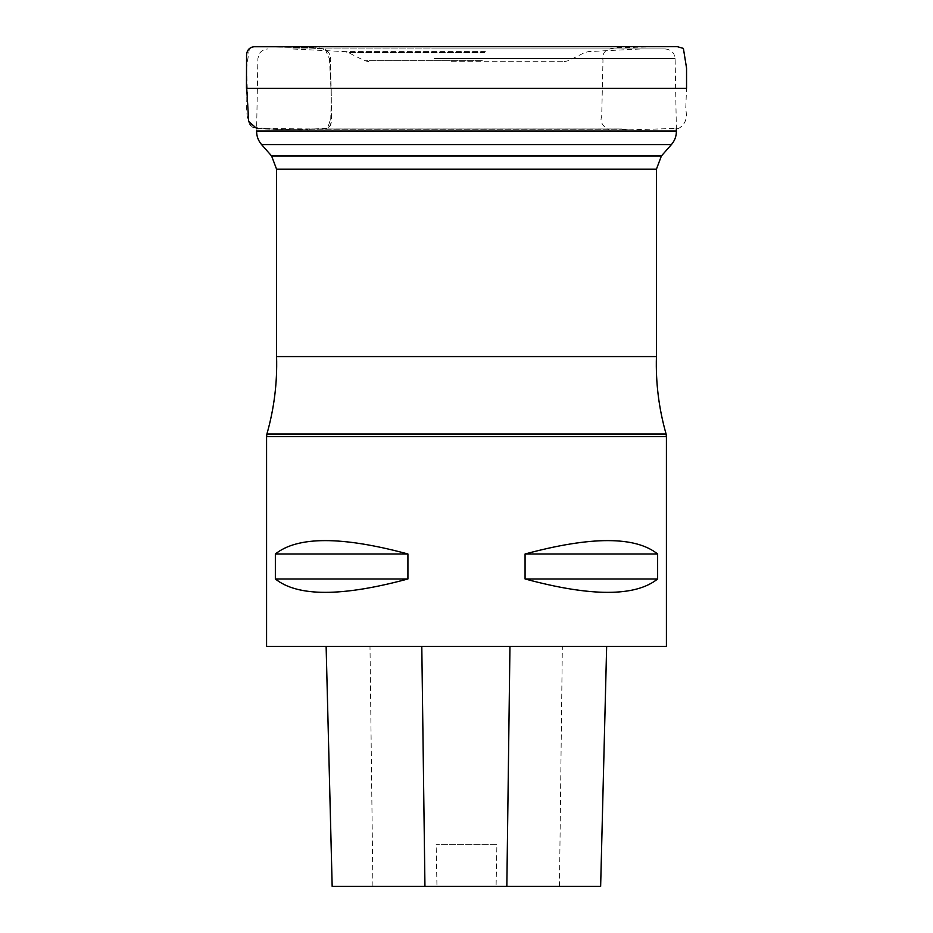 <?xml version="1.0" encoding="UTF-8"?>
<svg xmlns="http://www.w3.org/2000/svg" width="933" height="933" viewBox="0 0 933 933"><rect width="100%" height="100%" fill="white"/><g stroke="black" fill="none" stroke-linecap="round" stroke-linejoin="round"><path stroke-width="0.7" stroke-dasharray="4.67 3.5" d="M451.409 61.695L564.092 61.695L451.409 61.695M434.242 58.592L675.107 58.592L434.242 58.592M435.781 48.936L665.089 48.936L435.781 48.936M493.545 48.936L291.644 48.936L493.545 48.936M666.419 646.452L266.581 646.452M525.069 553.992C591.114 536.148 635.303 536.148 657.637 553.992L657.637 578.973C635.303 596.817 591.114 596.817 525.069 578.973L525.069 553.992L657.637 553.992M275.352 553.992C297.697 536.148 341.886 536.148 407.919 553.992L407.919 578.973C341.886 596.817 297.697 596.817 275.352 578.973L275.352 553.992L407.919 553.992M326.142 646.452L606.66 646.452L326.142 646.452M600.642 886.35L496.076 886.35L496.904 844.365L436.143 844.365L496.904 844.365M332.16 886.35L436.971 886.35L436.143 844.365M436.971 886.35L496.076 886.35M407.919 578.973L275.352 578.973M657.637 578.973L525.069 578.973M253.473 46.743C243.14 49.146 247.432 61.426 246.534 68.704L248.19 112.007C246.988 119.902 250.172 130.842 260.54 128.637C277.906 129.874 295.19 129.979 312.415 128.964L323.623 128.976C334.737 129.209 330.655 115.657 331.425 107.96L330.352 63.631C331.565 57.053 329.746 52.12 324.906 48.831L307.365 47.606L254.931 46.662L288.647 46.662M256.645 128.462L313.64 128.976L327.623 128.253L331.413 116.45L331.215 88.577L330.224 60.528L325.034 48.878L310.817 47.735L254.441 46.662M253.543 46.732L252.108 47.047M249.391 48.574L246.534 68.121L246.452 88.332C248.131 100.472 243.7 116.112 251.339 127.25L273.812 129.197L305.056 129.874L628.084 129.874L678.792 128.346C685.312 124.451 687.621 118.153 685.72 109.453L686.548 88.332L257.356 88.332M276.576 169.188L656.424 169.188M656.424 356.569L276.576 356.569M261.578 144.58L671.422 144.58M661.392 155.986L271.608 155.986M676.39 131.028L256.598 131.028L257.893 58.592L258.989 54.382C258.744 54.604 260.867 49.566 267.911 48.936M485.37 51.595L344.452 51.595L485.37 51.595M493.464 48.948L292.157 48.948L493.464 48.948M482.279 60.633L364.43 60.633L482.279 60.633M484.763 52.633L348.417 52.633L484.763 52.633M666.419 436.539L266.581 436.539M666.104 434.043L266.896 434.043M559.462 886.35L562.342 646.452M372.908 886.35L369.993 646.452M665.089 48.936C672.133 49.566 674.256 54.604 674.011 54.382L675.107 58.592L676.355 128.521M564.092 61.695L568.57 60.633L584.571 52.633L588.536 51.595L641.356 48.936M368.897 61.695L364.43 60.633L348.417 52.633L344.452 51.595L291.644 48.936M323.623 128.976L621.879 128.987L311.75 128.964L304.52 129.874L628.072 129.874L621.203 128.987C620.888 128.976 629.413 130.468 620.433 128.964L312.415 128.964M328.941 128.976L617.424 128.976L328.941 128.976M270.722 46.662L309.056 47.676C317.15 46.382 323.856 48.166 329.174 53.053L331.332 95.924L330.597 124.905C328.171 128.054 325.687 129.407 323.121 128.976L609.214 128.976C609.984 131.25 598.146 124.532 601.703 116.625L602.975 60.482C600.42 43.641 622.276 48.714 635.501 47.28L667.538 46.662M264.949 46.662L664.681 46.662M664.611 46.662L659.538 46.662M649.695 46.662L535.81 46.662M528.463 46.662L517.675 46.662M508.707 46.662L507.225 46.662M504.368 46.662L487.994 46.65M486.758 46.65L438.638 46.662M425.646 46.662L271.095 46.662M266.815 46.662L266.138 46.662M460.645 46.662L663.27 46.662M262.966 46.662L265.205 46.662M265.87 46.662L441.227 46.65M674.477 46.65L657.613 46.662M640.015 46.662L623.722 46.662M608.596 46.662L568.092 46.662M511.412 46.662L465.905 46.65M418.451 46.662L365.468 46.662M336.043 46.662L303.05 46.662M257.881 46.662L254.942 46.662M313.873 128.976L321.302 128.976M266.243 46.662L675.9 46.65M662.768 46.662L661.835 46.662M652.389 46.662L651.012 46.662M628.072 46.662L598.601 46.662M575.789 46.662L567.987 46.662M547.496 46.662L543.146 46.662M504.835 46.662L501.861 46.662M468.028 46.662L460.424 46.662M427.501 46.662L421.413 46.662M388.758 46.662L386.437 46.662M355.111 46.662L350.971 46.662M337.501 46.662L291.329 46.662M316.159 128.976L314.841 128.976"/><path stroke-width="1.4" d="M435.583 646.452L666.419 646.452L666.419 436.539L266.581 436.539L266.581 646.452L435.583 646.452M657.637 553.992C635.303 536.148 591.114 536.148 525.069 553.992L525.069 578.973C591.114 596.817 635.303 596.817 657.637 578.973L657.637 553.992L525.069 553.992M407.919 553.992C341.886 536.148 297.697 536.148 275.352 553.992L275.352 578.973C297.697 596.817 341.886 596.817 407.919 578.973L407.919 553.992L275.352 553.992M332.16 886.35L326.13 646.452L332.171 886.35L600.642 886.35L606.648 646.452M275.352 578.973L407.919 578.973M525.069 578.973L657.637 578.973M288.647 46.662L677.708 46.662L253.473 46.743M257.356 88.332L246.732 88.332L248.679 121.442L256.645 128.462M254.441 46.662L253.543 46.732M252.108 47.047L249.391 48.574M666.419 436.539L666.104 434.043L266.896 434.043C274.127 408.607 277.358 382.787 276.576 356.569L656.424 356.569L656.424 169.188L276.576 169.188L271.608 155.986L661.392 155.986L671.422 144.58L261.578 144.58C258.231 140.685 256.575 136.16 256.598 131.028L676.39 131.028L676.355 128.521M424.947 886.35L421.798 646.452M506.841 886.35L509.954 646.452M254.931 46.662L254.931 46.662C249.694 47.035 246.907 49.857 246.569 55.105L246.452 88.332L686.548 88.332L686.548 68.051L683.388 48.399L677.3 46.662M276.576 356.569L276.576 169.188M271.608 155.986L261.578 144.58M671.422 144.58C674.769 140.685 676.425 136.16 676.39 131.028M656.424 169.188L661.392 155.986M266.896 434.043L266.581 436.539M666.104 434.043C658.873 408.607 655.642 382.787 656.424 356.569M600.642 886.35L606.66 646.452M670.407 46.662L667.538 46.662M671.084 46.662L262.651 46.662M659.538 46.662L649.695 46.662M535.81 46.662L528.463 46.662M517.675 46.662L514.48 46.662M513.92 46.662L508.707 46.662M507.225 46.662L504.368 46.662M487.994 46.65L486.758 46.65M438.638 46.662L425.646 46.662M271.095 46.662L266.815 46.662M663.27 46.662L262.966 46.662M265.205 46.662L265.87 46.662M441.227 46.65L460.645 46.662M676.658 46.662L675.527 46.65M657.613 46.662L640.015 46.662M623.722 46.662L608.596 46.662M568.092 46.662L511.412 46.662M465.905 46.65L418.451 46.662M365.468 46.662L336.043 46.662M303.05 46.662L257.881 46.662M257.263 46.662L266.232 46.662M675.9 46.65L662.768 46.662M661.835 46.662L652.389 46.662M651.012 46.662L628.072 46.662M598.601 46.662L575.789 46.662M567.987 46.662L547.496 46.662M543.146 46.662L504.835 46.662M501.861 46.662L468.028 46.662M460.424 46.662L427.501 46.662M421.413 46.662L388.758 46.662M386.437 46.662L355.111 46.662M350.971 46.662L337.501 46.662M291.329 46.662L270.722 46.662"/></g></svg>
